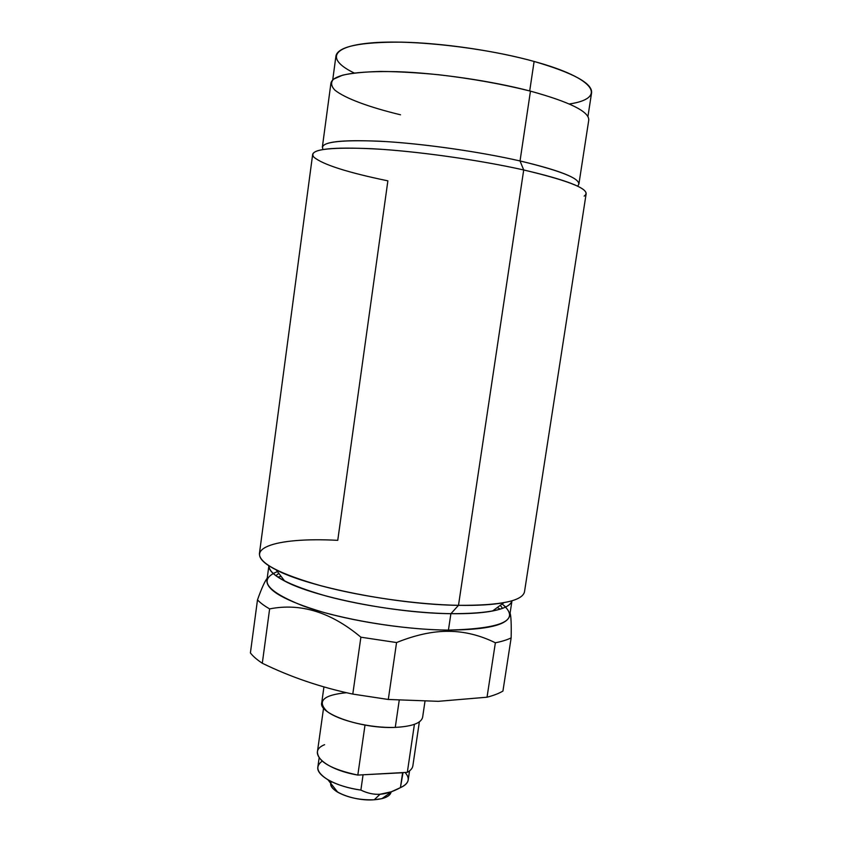 <?xml version="1.0" encoding="UTF-8"?>
<svg xmlns="http://www.w3.org/2000/svg" width="842" height="842" viewBox="0 0 842 842"><rect width="100%" height="100%" fill="white"/><g stroke="black" fill="none" stroke-linecap="round" stroke-linejoin="round"><path stroke-width="1.26" d="M409.538 770.893L408.191 780.008C407.707 783.049 405.118 785.586 400.424 787.638L403.023 772.577L357.818 775.082C323.938 769.293 306.52 751.832 324.591 744.686M419.358 721.878L412.854 765.831C412.475 768.304 410.633 770.472 407.328 772.335L357.818 775.082C331.506 769.377 318.023 761.705 317.392 752.074L323.56 708.069M365.007 725.088L357.818 775.082L365.007 725.088M424.968 701.418L422.621 717.279C421.232 723.12 412.106 726.488 395.266 727.383C371.164 728.33 338.916 720.71 327.138 711.479C316.697 701.218 323.17 694.966 346.546 692.713M395.266 727.383L399.213 700.365L395.266 727.383C362.249 729.088 318.213 713.848 321.728 702.744L323.938 686.935M273.155 573.486L277.45 571.581C257.736 579.728 266.198 591.147 302.857 605.83C339.758 619.28 402.55 629.837 448.439 630.1L448.765 631.311C432.998 631.132 415.59 634.879 396.561 642.551L360.892 637.194L396.561 642.551L388.299 699.47L396.561 642.551C415.59 634.879 432.998 631.132 448.765 631.311C464.573 631.447 480.108 635.268 495.37 642.783L487.034 697.208L438.314 701.323L388.299 699.47L352.787 694.092L360.892 637.194C331.074 612.197 300.657 602.767 269.629 608.903C264.209 605.787 260.167 602.777 257.494 599.851L250.4 652.929L257.494 599.851C260.167 602.777 264.209 605.787 269.629 608.903L262.304 663.243C256.968 659.728 253 656.297 250.4 652.929C253 656.297 256.968 659.728 262.304 663.243C290.469 677.01 320.634 687.283 352.787 694.092L388.299 699.47L438.314 701.323L487.034 697.208C493.654 695.492 498.948 693.44 502.937 691.061C498.948 693.44 493.654 695.492 487.034 697.208L495.37 642.783C501.958 641.457 507.21 639.825 511.147 637.878L502.937 691.061L511.147 637.878C507.21 639.825 501.958 641.457 495.37 642.783C480.108 635.268 464.573 631.447 448.765 631.311L448.439 630.1C503.369 628.679 521.261 619.965 502.127 603.967L505.716 606.998M500.295 609.113L497.233 607.556L500.295 609.113M510.094 613.06C511.083 616.228 511.431 624.501 511.147 637.878C511.431 624.532 511.083 616.27 510.105 613.081M281.133 576.423L277.755 577.044L281.133 576.423M257.494 599.851C261.452 588.695 264.693 581.475 267.219 578.191M269.629 608.903C300.657 602.767 331.074 612.197 360.892 637.194L352.787 694.092C320.634 687.283 290.469 677.01 262.304 663.243L269.629 608.903M511.978 600.778C510.968 605.198 504.495 608.608 492.549 611.008C482.003 613.018 468.12 613.913 450.891 613.692C489.002 613.744 509.368 609.44 511.978 600.778L509.715 615.544C507.61 624.974 487.181 629.827 448.439 630.1L450.891 613.692C394.793 613.271 313.887 597.052 284.649 581.043C273.861 575.37 268.619 570.276 268.903 565.75C269.261 575.065 288.427 585.179 326.401 596.083C363.376 606.093 413.169 613.134 450.891 613.692L448.439 630.1C410.433 629.827 360.239 622.691 323.265 612.302C285.322 600.967 266.535 590.389 266.893 580.559L268.882 565.74M584.159 196.112C592.579 190.26 572.423 181.546 523.703 169.968C565.656 179.767 586.464 187.703 586.148 193.765L524.503 591.789C522.44 601.041 500.443 605.556 458.49 605.335L523.703 169.968L458.49 605.335C417.064 604.577 361.923 596.757 321.339 585.874C279.733 574.055 259.094 563.287 259.42 553.594L312.666 154.349C314.434 148.371 337.495 146.697 381.858 149.329C425 152.307 482.108 160.622 523.703 169.968C478.803 159.864 416.032 151.076 372.111 148.718C327.349 146.876 307.951 149.687 313.898 157.17C322.749 164.558 347.409 172.452 387.878 180.851L337.747 540.343C274.481 536.88 235.592 549.437 276.134 569.855C307.677 586.874 397.024 604.651 458.49 605.335L450.891 613.692L458.49 605.335C477.351 605.661 492.486 604.777 503.874 602.672L492.549 611.008M323.107 149.455C318.876 142.309 337.747 139.572 379.71 141.214C420.768 143.34 478.466 151.444 520.03 160.948L523.703 169.968L520.03 160.948C564.866 171.768 584.032 180.146 577.517 186.114M330.948 83.032C333.043 74.633 355.082 70.854 397.066 71.686C437.829 73.065 491.454 80.885 530.46 91.136L520.03 160.948C481.035 152.044 427.715 144.287 387.341 141.666C345.778 139.383 324.117 141.214 322.349 147.15L330.948 83.032M530.46 91.136C569.971 102.04 589.4 111.723 588.747 120.174L578.886 184.124C579.17 178.072 559.551 170.347 520.03 160.948L530.46 91.136C502.19 84.042 471.552 78.569 438.545 74.728C417.506 72.696 398.266 71.602 380.805 71.444C364.912 71.833 352.219 73.065 342.715 75.148L333.453 79.19C330.59 82.463 331.074 86.126 334.916 90.157C345.157 98.419 369.543 107.323 400.539 114.796M332.748 79.801L335.958 55.867C338.179 46.51 360.155 41.942 401.866 42.153C442.355 42.995 495.506 50.752 534.112 61.455L529.702 90.936L534.112 61.455C573.234 72.886 592.4 83.305 591.6 92.715L587.927 116.575M569.287 103.987C606.798 98.493 597.294 78.738 534.112 61.455C483.687 47.362 410.043 39.237 370.112 43.005C329.822 46.678 327.17 59.992 354.187 72.991M407.328 772.335L414.411 724.341L407.328 772.335L362.292 774.829L402.613 772.745L400.424 787.638C392.972 791.669 386.183 793.869 380.026 794.248C373.869 794.68 367.48 793.29 360.871 790.091L363.049 774.945L360.871 790.091C336.179 786.765 316.003 775.566 317.855 766.999L319.139 757.863M322.202 761.136C314.887 766.494 316.803 772.703 327.948 779.776C336.505 784.639 347.483 788.08 360.871 790.091C367.48 793.29 373.869 794.68 380.026 794.248L374.269 799.763C384.341 798.9 389.92 796.374 391.014 792.196C390.425 795.037 387.404 797.185 381.963 798.626L374.269 799.763L380.026 794.248L391.267 791.796L400.424 787.638C408.938 783.639 410.486 778.576 405.055 772.461M331.527 781.681C325.391 789.743 352.787 801.637 374.269 799.763C360.271 800.258 348.104 797.753 337.768 792.248C332.948 789.333 330.653 786.428 330.895 783.534M502.527 608.356L500.306 605.293M275.818 575.686L278.818 573.381M276.134 569.855L284.649 581.043M381.963 798.626L391.909 791.554M327.948 779.776L337.768 792.248"/></g></svg>
